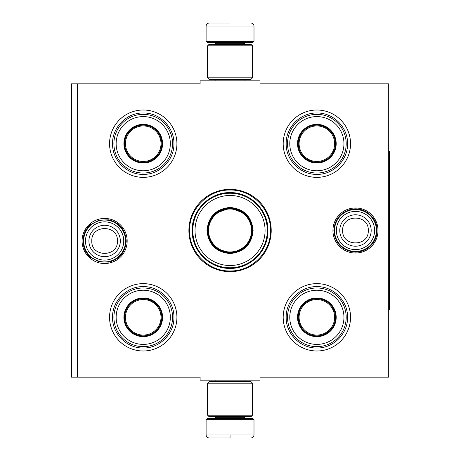 <?xml version="1.0" encoding="UTF-8"?>
<svg xmlns="http://www.w3.org/2000/svg" width="461" height="461" viewBox="0 0 461 461"><rect width="100%" height="100%" fill="white"/><g stroke="black" fill="none" stroke-linecap="round" stroke-linejoin="round"><path stroke-width="0.69" d="M77.385 83.816L200.114 83.816L200.114 80.825L259.987 80.825L259.987 83.816L388.709 83.816L388.709 377.184L259.987 377.184L259.987 380.175L200.114 380.175L200.114 377.184L77.385 377.184L77.385 83.816L71.397 83.816L71.397 377.184L77.385 377.184M188.889 230.5A41.162 41.162 0 0 0 230.051 271.662A41.162 41.162 0 0 0 271.212 230.5A41.162 41.162 0 0 0 230.051 189.338A41.162 41.162 0 0 0 188.889 230.5M82.081 240.976A22.543 22.543 0 0 0 104.624 263.519A22.543 22.543 0 0 0 127.167 240.976A22.543 22.543 0 0 0 104.624 218.433A22.543 22.543 0 0 0 82.081 240.976M332.94 230.5A22.543 22.543 0 0 0 355.477 253.043A22.543 22.543 0 0 0 378.02 230.5A22.543 22.543 0 0 0 355.477 207.957A22.543 22.543 0 0 0 332.94 230.5M283.187 143.688A33.676 33.676 0 0 1 316.863 110.012A33.676 33.676 0 0 1 350.539 143.688A33.676 33.676 0 0 1 316.863 177.364A33.676 33.676 0 0 1 283.187 143.688M109.562 143.688A33.676 33.676 0 0 1 143.238 110.012A33.676 33.676 0 0 1 176.915 143.688A33.676 33.676 0 0 1 143.238 177.364A33.676 33.676 0 0 1 109.562 143.688M283.187 317.312A33.676 33.676 0 0 1 316.863 283.636A33.676 33.676 0 0 1 350.539 317.312A33.676 33.676 0 0 1 316.863 350.988A33.676 33.676 0 0 1 283.187 317.312M109.562 317.312A33.676 33.676 0 0 1 143.238 283.636A33.676 33.676 0 0 1 176.915 317.312A33.676 33.676 0 0 1 143.238 350.988A33.676 33.676 0 0 1 109.562 317.312M230.051 270.959C208.43 271.512 189.039 252.121 189.592 230.5C189.039 208.879 208.43 189.488 230.051 190.041C251.671 189.488 271.068 208.879 270.509 230.5C271.068 252.121 251.671 271.512 230.051 270.959M83.666 240.976A20.952 20.952 0 0 1 104.624 220.024A20.952 20.952 0 0 1 125.576 240.976A20.952 20.952 0 0 1 104.624 261.934A20.952 20.952 0 0 1 83.666 240.976M85.504 240.976A19.114 19.114 0 0 1 104.624 221.862A19.114 19.114 0 0 1 123.738 240.976A19.114 19.114 0 0 1 104.624 260.096A19.114 19.114 0 0 1 85.504 240.976M334.525 230.5A20.952 20.952 0 0 1 355.477 209.548A20.952 20.952 0 0 1 376.435 230.5A20.952 20.952 0 0 1 355.477 251.452A20.952 20.952 0 0 1 334.525 230.5M336.363 230.5A19.114 19.114 0 0 1 355.477 211.386A19.114 19.114 0 0 1 374.597 230.5A19.114 19.114 0 0 1 355.477 249.614A19.114 19.114 0 0 1 336.363 230.5M206.102 419.689L207.3 418.49L252.801 418.49L253.999 419.689L206.102 419.689L206.102 434.959C206.28 436.774 207.277 437.771 209.098 437.95M230.051 437.95L209.098 437.95L230.051 437.95M230.051 437.841L230.051 435.184M253.999 41.311L206.102 41.311L207.3 42.51L252.801 42.51L253.999 41.311L253.999 26.041C253.821 24.226 252.824 23.229 251.003 23.05M230.051 23.05L209.098 23.05L230.051 23.05M207.6 415.2L252.501 415.2L251.003 416.698L209.098 416.698L207.6 415.2L207.6 383.172L252.501 383.172L251.003 381.673L209.098 381.673L207.6 383.172M252.501 45.8L207.6 45.8L209.098 44.302L251.003 44.302L252.501 45.8L252.501 77.828L251.003 79.327L209.098 79.327L207.6 77.828L252.501 77.828M143.238 124.677A19.01 19.01 0 0 1 162.249 143.688A19.01 19.01 0 0 1 143.238 162.698A19.01 19.01 0 0 1 124.228 143.688A19.01 19.01 0 0 1 143.238 124.677M143.238 124.361A19.327 19.327 0 0 0 123.911 143.688A19.327 19.327 0 0 0 143.238 163.015A19.327 19.327 0 0 0 162.572 143.688A19.327 19.327 0 0 0 143.238 124.361M143.238 170.777A27.09 27.09 0 0 0 170.328 143.688A27.09 27.09 0 0 0 143.238 116.598A27.09 27.09 0 0 0 116.149 143.688A27.09 27.09 0 0 0 143.238 170.777M143.238 114.351A29.337 29.337 0 0 0 113.902 143.688A29.337 29.337 0 0 0 143.238 173.025A29.337 29.337 0 0 0 172.575 143.688A29.337 29.337 0 0 0 143.238 114.351M173.924 143.688C174.344 160.082 159.633 174.794 143.238 174.373C126.844 174.794 112.138 160.082 112.553 143.688C112.138 127.294 126.844 112.582 143.238 113.003C159.633 112.582 174.344 127.294 173.924 143.688M161.004 143.688A17.766 17.766 0 0 1 143.238 161.454A17.766 17.766 0 0 1 125.473 143.688A17.766 17.766 0 0 1 143.238 125.922A17.766 17.766 0 0 1 161.004 143.688M161.799 143.688A18.561 18.561 0 0 1 143.238 162.249A18.561 18.561 0 0 1 124.677 143.688A18.561 18.561 0 0 1 143.238 125.127A18.561 18.561 0 0 1 161.799 143.688M143.238 298.302A19.01 19.01 0 0 1 162.249 317.312A19.01 19.01 0 0 1 143.238 336.323A19.01 19.01 0 0 1 124.228 317.312A19.01 19.01 0 0 1 143.238 298.302M143.238 297.985A19.327 19.327 0 0 0 123.911 317.312A19.327 19.327 0 0 0 143.238 336.639A19.327 19.327 0 0 0 162.572 317.312A19.327 19.327 0 0 0 143.238 297.985M143.238 344.402A27.09 27.09 0 0 0 170.328 317.312A27.09 27.09 0 0 0 143.238 290.223A27.09 27.09 0 0 0 116.149 317.312A27.09 27.09 0 0 0 143.238 344.402M143.238 287.975A29.337 29.337 0 0 0 113.902 317.312A29.337 29.337 0 0 0 143.238 346.649A29.337 29.337 0 0 0 172.575 317.312A29.337 29.337 0 0 0 143.238 287.975M173.924 317.312C174.344 333.706 159.633 348.418 143.238 347.997C126.844 348.418 112.138 333.706 112.553 317.312C112.138 300.918 126.844 286.206 143.238 286.627C159.633 286.206 174.344 300.918 173.924 317.312M161.004 317.312A17.766 17.766 0 0 1 143.238 335.078A17.766 17.766 0 0 1 125.473 317.312A17.766 17.766 0 0 1 143.238 299.546A17.766 17.766 0 0 1 161.004 317.312M161.799 317.312A18.561 18.561 0 0 1 143.238 335.873A18.561 18.561 0 0 1 124.677 317.312A18.561 18.561 0 0 1 143.238 298.751A18.561 18.561 0 0 1 161.799 317.312M230.051 207.45C244.053 208.816 251.735 216.497 253.101 230.5C251.735 244.503 244.053 252.184 230.051 253.55C216.048 252.184 208.366 244.503 207.001 230.5C208.366 216.497 216.048 208.816 230.051 207.45M244.497 213.316L230.051 208.049C243.685 209.38 251.17 216.866 252.501 230.5C251.17 244.134 243.685 251.62 230.051 252.951C216.416 251.62 208.931 244.134 207.6 230.5C208.931 216.866 216.416 209.38 230.051 208.049L215.604 213.316M230.051 193.228A37.272 37.272 0 0 0 192.784 230.5A37.272 37.272 0 0 0 230.051 267.772A37.272 37.272 0 0 0 267.322 230.5A37.272 37.272 0 0 0 230.051 193.228M230.051 195.476A35.024 35.024 0 0 0 195.026 230.5A35.024 35.024 0 0 0 230.051 265.524A35.024 35.024 0 0 0 265.075 230.5A35.024 35.024 0 0 0 230.051 195.476M216.854 248.663L230.051 252.951M230.051 268.383C209.807 268.901 191.649 250.744 192.168 230.5C191.649 210.256 209.807 192.099 230.051 192.617C250.294 192.099 268.452 210.256 267.933 230.5C268.452 250.744 250.294 268.901 230.051 268.383M230.051 209.023A21.477 21.477 0 0 0 208.579 230.5A21.477 21.477 0 0 0 230.051 251.977A21.477 21.477 0 0 0 251.527 230.5A21.477 21.477 0 0 0 230.051 209.023M230.051 208.424A22.076 22.076 0 0 1 252.127 230.5A22.076 22.076 0 0 1 230.051 252.576A22.076 22.076 0 0 1 207.974 230.5A22.076 22.076 0 0 1 230.051 208.424M316.863 124.677A19.01 19.01 0 0 1 335.873 143.688A19.01 19.01 0 0 1 316.863 162.698A19.01 19.01 0 0 1 297.852 143.688A19.01 19.01 0 0 1 316.863 124.677M316.863 124.361A19.327 19.327 0 0 0 297.535 143.688A19.327 19.327 0 0 0 316.863 163.015A19.327 19.327 0 0 0 336.19 143.688A19.327 19.327 0 0 0 316.863 124.361M316.863 170.777A27.09 27.09 0 0 0 343.952 143.688A27.09 27.09 0 0 0 316.863 116.598A27.09 27.09 0 0 0 289.773 143.688A27.09 27.09 0 0 0 316.863 170.777M316.863 114.351A29.337 29.337 0 0 0 287.526 143.688A29.337 29.337 0 0 0 316.863 173.025A29.337 29.337 0 0 0 346.199 143.688A29.337 29.337 0 0 0 316.863 114.351M347.548 143.688C347.969 160.082 333.257 174.794 316.863 174.373C300.468 174.794 285.757 160.082 286.177 143.688C285.757 127.294 300.468 112.582 316.863 113.003C333.257 112.582 347.969 127.294 347.548 143.688M334.628 143.688A17.766 17.766 0 0 1 316.863 161.454A17.766 17.766 0 0 1 299.097 143.688A17.766 17.766 0 0 1 316.863 125.922A17.766 17.766 0 0 1 334.628 143.688M335.424 143.688A18.561 18.561 0 0 1 316.863 162.249A18.561 18.561 0 0 1 298.302 143.688A18.561 18.561 0 0 1 316.863 125.127A18.561 18.561 0 0 1 335.424 143.688M316.863 298.302A19.01 19.01 0 0 1 335.873 317.312A19.01 19.01 0 0 1 316.863 336.323A19.01 19.01 0 0 1 297.852 317.312A19.01 19.01 0 0 1 316.863 298.302M316.863 297.985A19.327 19.327 0 0 0 297.535 317.312A19.327 19.327 0 0 0 316.863 336.639A19.327 19.327 0 0 0 336.19 317.312A19.327 19.327 0 0 0 316.863 297.985M316.863 344.402A27.09 27.09 0 0 0 343.952 317.312A27.09 27.09 0 0 0 316.863 290.223A27.09 27.09 0 0 0 289.773 317.312A27.09 27.09 0 0 0 316.863 344.402M316.863 287.975A29.337 29.337 0 0 0 287.526 317.312A29.337 29.337 0 0 0 316.863 346.649A29.337 29.337 0 0 0 346.199 317.312A29.337 29.337 0 0 0 316.863 287.975M347.548 317.312C347.969 333.706 333.257 348.418 316.863 347.997C300.468 348.418 285.757 333.706 286.177 317.312C285.757 300.918 300.468 286.206 316.863 286.627C333.257 286.206 347.969 300.918 347.548 317.312M334.628 317.312A17.766 17.766 0 0 1 316.863 335.078A17.766 17.766 0 0 1 299.097 317.312A17.766 17.766 0 0 1 316.863 299.546A17.766 17.766 0 0 1 334.628 317.312M335.424 317.312A18.561 18.561 0 0 1 316.863 335.873A18.561 18.561 0 0 1 298.302 317.312A18.561 18.561 0 0 1 316.863 298.751A18.561 18.561 0 0 1 335.424 317.312M388.709 151.173L389.603 151.173L389.603 309.827L388.709 309.827M120.321 240.976A15.703 15.703 180 0 0 104.624 225.279A15.703 15.703 180 0 0 88.921 240.976A15.703 15.703 0 0 0 104.624 256.679A15.703 15.703 0 0 0 120.321 240.976M117.434 240.976C118.235 224.455 91.013 224.455 91.814 240.976C91.013 257.497 118.235 257.497 117.434 240.976M371.18 230.5A15.703 15.703 180 0 0 355.477 214.797A15.703 15.703 180 0 0 339.78 230.5A15.703 15.703 0 0 0 355.477 246.203A15.703 15.703 0 0 0 371.18 230.5M368.287 230.5C369.088 213.979 341.866 213.979 342.667 230.5C341.866 247.021 369.088 247.021 368.287 230.5M215.834 416.698L215.834 417.297L244.272 417.297L245.465 418.49M253.999 419.689L253.999 434.959L206.102 434.959M244.272 44.302L244.272 43.703L215.834 43.703L214.636 42.51M206.102 41.311L206.102 26.041L253.999 26.041M215.114 380.175L215.114 381.673M244.987 380.175L244.987 381.673M244.272 416.698L244.272 417.297M215.834 417.297L214.636 418.49M253.999 434.959C253.821 436.774 252.824 437.771 251.003 437.95M215.114 80.825L215.114 79.327M244.987 80.825L244.987 79.327M215.834 44.302L215.834 43.703M244.272 43.703L245.465 42.51M206.102 26.041C206.28 24.226 207.277 23.229 209.098 23.05M252.501 415.2L252.501 383.172M207.6 45.8L207.6 77.828M377.075 230.5C377.45 242.918 365.412 253.7 353.109 251.965C341.261 249.683 334.853 242.526 333.879 230.5C334.605 219.54 340.23 212.515 350.769 209.421C363.671 206.067 377.536 217.177 377.075 230.5M126.222 240.976C125.467 252.086 119.727 259.134 109.003 262.125L99.253 261.894L90.598 257.399C85.677 253.031 83.153 247.557 83.026 240.976C83.153 234.395 85.677 228.921 90.598 224.553L99.253 220.058L109.003 219.828C119.727 222.819 125.467 229.866 126.222 240.976"/></g></svg>
